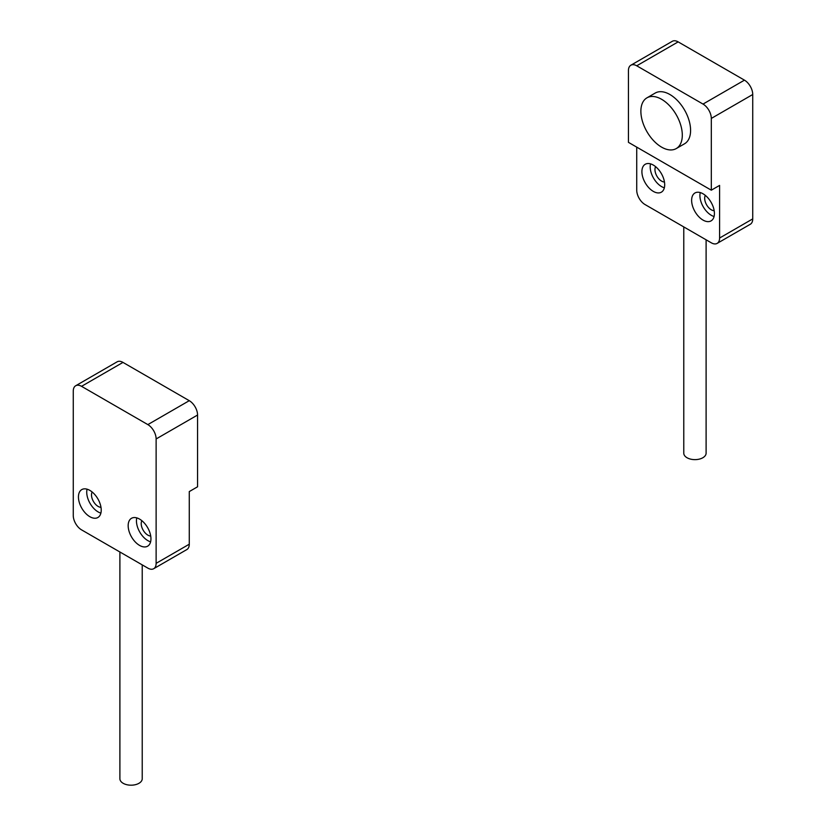 <?xml version="1.0" encoding="UTF-8"?>
<svg xmlns="http://www.w3.org/2000/svg" width="826" height="826" viewBox="0 0 826 826"><rect width="100%" height="100%" fill="white"/><g stroke="black" fill="none" stroke-linecap="round" stroke-linejoin="round"><path stroke-width="1.24" d="M119.894 551.995L119.894 778.742A11.161 6.443 0 0 0 126.791 784.7A11.161 6.443 0 0 0 138.954 783.306A11.161 6.443 0 0 0 142.227 778.742L142.227 564.881M136.786 517.881A16.117 9.303 -120 0 0 147.844 540.617A16.117 9.303 -120 0 0 150.611 541.825M139.553 519.089A16.117 9.303 60 0 1 150.084 533.286A16.117 9.303 60 0 1 147.606 546.203A16.117 9.303 60 0 1 139.553 545.397A16.117 9.303 60 0 1 129.032 531.201A16.117 9.303 60 0 1 131.499 518.294A16.117 9.303 60 0 1 139.553 519.089M87.071 489.178A16.117 9.303 -120 0 0 98.118 511.913A16.117 9.303 -120 0 0 100.886 513.122M89.838 490.386A16.117 9.303 60 0 1 100.359 504.583A16.117 9.303 60 0 1 97.891 517.499A16.117 9.303 60 0 1 89.838 516.694A16.117 9.303 60 0 1 79.306 502.497A16.117 9.303 60 0 1 81.784 489.591A16.117 9.303 60 0 1 89.838 490.386M141.865 520.7A9.375 5.41 -120 0 0 147.844 535.114A9.375 5.41 -120 0 0 150.714 536.022M92.151 491.997A9.375 5.41 -120 0 0 98.118 506.41A9.375 5.41 -120 0 0 100.989 507.319M153.698 568.711L186.841 549.569A11.719 6.763 -120 0 0 189.268 544.21L156.124 563.342A11.719 6.763 60 0 1 153.698 568.711A11.719 6.763 60 0 1 147.844 568.123L81.547 529.858A11.719 6.763 60 0 1 73.266 515.496L73.266 391.111A11.719 6.763 -120 0 1 75.693 385.752L117.116 361.829A11.719 6.763 -120 0 1 122.981 362.407L189.268 400.682A11.719 6.763 -120 0 1 197.559 415.034L156.124 438.957A11.719 6.763 -120 0 0 147.844 424.605L81.547 386.331A11.719 6.763 -120 0 0 75.693 385.752M189.268 544.21L189.268 491.584L197.559 486.793L197.559 415.034M156.124 563.342L156.124 438.957M683.773 226.923L683.773 453.195A11.161 6.443 -0 0 0 690.67 459.142A11.161 6.443 -0 0 0 702.833 457.749A11.161 6.443 -0 0 0 706.106 453.195L706.106 239.808M650.537 163.868A16.117 9.303 -120 0 0 661.585 186.604A16.117 9.303 -120 0 0 664.352 187.801M653.304 165.066A16.117 9.303 -120 0 0 645.24 164.271A16.117 9.303 -120 0 0 642.773 177.187A16.117 9.303 -120 0 0 653.304 191.384A16.117 9.303 -120 0 0 661.358 192.179A16.117 9.303 -120 0 0 663.825 179.273A16.117 9.303 -120 0 0 653.304 165.066M700.252 192.572A16.117 9.303 -120 0 0 711.31 215.307A16.117 9.303 -120 0 0 714.077 216.505M703.019 193.78A16.117 9.303 -120 0 0 694.965 192.974A16.117 9.303 -120 0 0 692.498 205.891A16.117 9.303 -120 0 0 703.019 220.088A16.117 9.303 -120 0 0 711.072 220.883A16.117 9.303 -120 0 0 713.55 207.976A16.117 9.303 -120 0 0 703.019 193.78M646.944 97.84L655.225 93.049A29.292 16.912 60 0 1 669.876 94.505A29.292 16.912 60 0 1 689.008 120.317A29.292 16.912 60 0 1 684.527 143.796L676.236 148.577A29.292 16.912 60 0 1 661.585 147.131A29.292 16.912 60 0 1 642.452 121.319A29.292 16.912 60 0 1 646.944 97.84A29.292 16.912 60 0 1 661.585 99.285A29.292 16.912 60 0 1 680.727 125.108A29.292 16.912 60 0 1 676.236 148.577M655.617 166.676A9.375 5.41 -120 0 0 661.585 181.101A9.375 5.41 -120 0 0 664.455 181.999M705.332 195.38A9.375 5.41 -120 0 0 711.31 209.804A9.375 5.41 -120 0 0 714.18 210.702M717.164 243.391L750.307 224.259A11.719 6.763 -120 0 0 752.734 218.89L752.734 94.505A11.719 6.763 60 0 0 744.453 80.153L678.156 41.878A11.719 6.763 60 0 0 672.302 41.3L630.868 65.223A11.719 6.763 60 0 0 628.441 70.582L628.441 142.351L711.31 190.186L719.591 185.406L719.591 238.033A11.719 6.763 60 0 1 717.164 243.391A11.719 6.763 60 0 1 711.31 242.813L645.013 204.538A11.719 6.763 60 0 1 636.732 190.186L636.732 147.131M630.868 65.223A11.719 6.763 60 0 1 636.732 65.801L703.019 104.076A11.719 6.763 60 0 1 711.31 118.428L711.31 190.186M81.547 386.331L122.981 362.407M147.844 424.605L189.268 400.682M752.734 218.89L719.591 238.033M752.734 94.505L711.31 118.428M744.453 80.153L703.019 104.076M678.156 41.878L636.732 65.801"/></g></svg>
